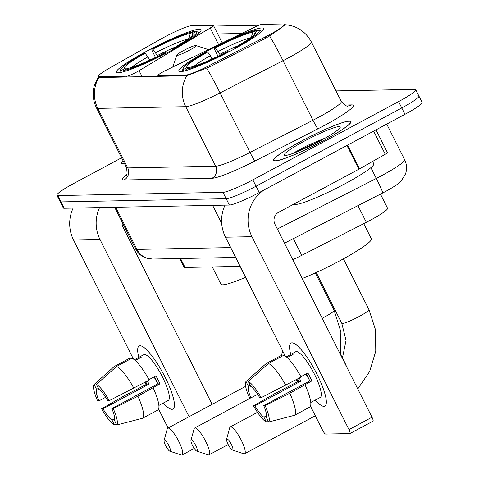 <?xml version="1.0" encoding="UTF-8"?>
<svg xmlns="http://www.w3.org/2000/svg" width="479" height="479" viewBox="0 0 479 479"><rect width="100%" height="100%" fill="white"/><g stroke="black" fill="none" stroke-linecap="round" stroke-linejoin="round"><path stroke-width="0.72" d="M99.171 76.754A24.148 2.736 -26.7 0 1 98.309 76.484A24.148 2.736 -26.7 0 1 110.224 67.683L161.106 38.907A24.148 2.736 -26.7 0 1 164.608 36.979A24.148 2.736 -26.7 0 1 191.48 25.734L213.131 25.315A8.945 1.012 153.3 0 1 213.448 25.417A8.945 1.012 153.3 0 1 210.227 27.986L139.084 70.653A8.945 1.012 153.3 0 1 136.593 72.06A8.945 1.012 153.3 0 1 126.642 76.221L99.171 76.754L99.566 77.538M209.149 50.008A47.403 5.365 -26.7 0 0 178.889 71.072A47.403 5.365 -26.7 0 0 233.327 49.541A47.403 5.365 -26.7 0 0 263.582 28.477A47.403 5.365 -26.7 0 0 209.149 50.008M146.658 51.223A47.403 5.365 -26.7 0 0 116.397 72.287A47.403 5.365 -26.7 0 0 170.829 50.75A47.403 5.365 -26.7 0 0 201.09 29.686A47.403 5.365 -26.7 0 0 146.658 51.223M283.622 23.95L261.971 24.369A8.945 1.012 153.3 0 0 254.78 27.123L166.369 70.126A8.945 1.012 153.3 0 0 157.896 75.508A8.945 1.012 153.3 0 0 158.214 75.61L185.684 75.077A24.148 2.736 -26.7 0 0 208.868 65.773L265.378 36.883A24.148 2.736 -26.7 0 0 284.484 24.219A24.148 2.736 -26.7 0 0 283.622 23.95M240.177 266.378L185.05 267.444A26.83 3.036 153.3 0 1 184.092 267.144L179.751 258.522M380.464 194.133L387.565 208.257A26.83 3.036 153.3 0 1 366.333 222.328L301.752 255.343A26.83 3.036 153.3 0 1 292.759 259.696M123.109 160.83A43.379 4.91 -26.7 0 0 121.606 163.429A43.379 4.91 -26.7 0 0 124.588 163.776M301.195 141.209A43.379 4.91 -26.7 0 0 273.503 160.483A43.379 4.91 -26.7 0 0 323.319 140.778A43.379 4.91 -26.7 0 0 351.005 121.504A43.379 4.91 -26.7 0 0 301.195 141.209M284.131 24.728L284.849 24.71M284.742 24.692C285.197 24.914 281.119 27.998 272.503 33.943L266.073 38.033L209.562 66.916L186.852 75.736L99.452 77.538L98.488 77.065M306.213 147.526A36.224 4.101 -26.7 0 0 302.668 149.46M121.582 157.795L74.023 183.331A26.83 3.036 -26.7 0 0 56.893 195.252L60.091 201.605A26.83 3.036 -26.7 0 0 61.049 201.904L226.178 198.701A26.83 3.036 -26.7 0 0 256.031 186.217L401.785 107.955A26.83 3.036 -26.7 0 0 418.909 96.034A26.83 3.036 -26.7 0 0 417.951 95.734M212.969 26.106L259.085 25.213M213.269 34.033L241.709 33.482M56.893 195.252A26.83 3.036 -26.7 0 0 57.851 195.558L222.98 192.354A26.83 3.036 -26.7 0 0 252.84 179.864L398.588 101.608A26.83 3.036 -26.7 0 0 415.718 89.681A26.83 3.036 -26.7 0 0 414.76 89.381L335.971 90.908M306.326 147.526A35.775 4.048 -26.7 0 0 303.231 149.214M63.282 207.958A26.83 3.036 -26.7 0 0 64.24 208.257L229.369 205.054A26.83 3.036 -26.7 0 0 259.229 192.564L404.977 114.307A26.83 3.036 -26.7 0 0 422.107 102.386L418.909 96.034A26.83 3.036 -26.7 0 1 401.785 107.955L256.031 186.217A26.83 3.036 -26.7 0 1 226.178 198.701L61.049 201.904A26.83 3.036 -26.7 0 1 60.091 201.605L63.282 207.958M123.181 160.968A42.93 4.862 -26.7 0 0 122.001 163.231A42.93 4.862 -26.7 0 0 124.522 163.632M172.033 409.294A35.775 8.179 61.8 0 1 163.339 403.025A35.775 8.179 61.8 0 0 172.033 409.294A35.775 8.179 61.8 0 0 174.452 404.761A35.775 8.179 61.8 0 0 163.267 373.668A35.775 8.179 61.8 0 0 143.526 347.173A35.775 8.179 61.8 0 0 140.09 345.784A35.775 8.179 61.8 0 1 164.237 375.512A35.775 8.179 61.8 0 1 172.985 409.06A35.775 8.179 61.8 0 1 172.033 409.294M138.838 357.394A35.775 8.179 61.8 0 1 140.09 345.784A35.775 8.179 61.8 0 0 139.138 346.018A35.775 8.179 61.8 0 0 138.838 357.394M73.125 208.084A35.775 34.59 88.9 0 0 73.598 240.141L133.401 359.04M99.578 207.569A35.775 34.59 88.9 0 0 100.057 239.626L189.109 416.688M145.071 382.248L146.203 384.499M158.591 409.132L168.075 427.986M212.119 404.336L123.067 227.268A8.945 8.646 -91.1 0 1 122.145 222.136M114.625 418.724L112.02 420.119A17.885 4.089 61.8 0 1 103.009 408.779L149.035 384.062A17.885 4.089 -118.2 0 1 147.364 381.015M105.739 397.235L99.015 400.839A17.885 4.089 61.8 0 1 96.56 389.373L98.375 388.397M157.328 382.661A17.885 4.089 61.8 0 1 154.076 376.937M158.89 405.414L164.004 402.665A25.938 5.928 61.8 0 1 163.728 402.863A25.938 5.928 61.8 0 1 163.411 402.983M134.389 359.783L138.91 357.358A25.938 5.928 61.8 0 1 139.185 357.16L143.79 354.688A25.938 5.928 61.8 0 1 144.478 354.514A25.938 5.928 61.8 0 1 161.986 376.069A25.938 5.928 61.8 0 1 168.327 400.39L163.728 402.863M139.185 357.16A25.938 5.928 61.8 0 1 139.88 356.987A25.938 5.928 61.8 0 1 141.191 357.31L135.234 360.507M154.352 376.787A17.885 4.089 -118.2 0 1 157.872 383.895L111.847 408.605L113.248 408.581L137.88 396.193L159.968 383.853A25.938 5.928 61.8 0 0 155.974 375.913L149.029 379.643M187.283 354.951A30.411 6.951 61.8 0 1 194.947 370.183M130.09 359.184L129.623 358.256L114.277 366.495L94.106 384.487L96.56 389.373M131.905 358.214A29.512 6.748 61.8 0 1 149.232 380.015L109.254 400.642L107.853 400.666A17.885 4.089 61.8 0 0 98.842 389.325L96.387 384.445L116.559 366.447L131.905 358.214M153.22 387.954A29.512 6.748 61.8 0 1 157.95 410L142.61 418.239L116.756 424.957L114.301 420.077A17.885 4.089 61.8 0 0 111.847 408.605M103.68 375.943L114.176 366.579A29.512 6.748 61.8 0 1 114.277 366.495M116.559 366.447A29.512 6.748 61.8 0 1 133.886 388.253M137.88 396.193A29.512 6.748 61.8 0 1 142.61 418.239M99.015 400.839L97.614 400.869A23.255 5.317 61.8 0 1 94.106 384.487M96.387 384.445A23.255 5.317 61.8 0 1 109.254 400.642M113.248 408.581A23.255 5.317 61.8 0 1 116.756 424.957M145.742 381.889A25.938 5.928 61.8 0 0 146.939 384.104L123.001 396.48L101.608 408.803L103.009 408.779M112.02 420.119L114.481 424.999L116.517 424.472M114.481 424.999A23.255 5.317 61.8 0 1 101.608 408.803M146.939 384.104L149.035 384.062M138.91 357.358L139.377 358.286M157.872 383.895L159.968 383.853M323.205 140.784A42.93 4.862 -26.7 0 0 350.61 121.708A42.93 4.862 -26.7 0 0 301.309 141.209A42.93 4.862 -26.7 0 0 273.904 160.285A42.93 4.862 -26.7 0 0 323.205 140.784M293.932 204.06A44.721 5.059 -26.7 0 0 345.221 183.643A44.721 5.059 -26.7 0 0 373.77 163.77L372.596 161.441M304.273 141.149A31.303 3.545 -26.7 0 0 284.658 155.328A31.303 3.545 -26.7 0 0 320.241 140.838A31.303 3.545 -26.7 0 0 340.222 127.384A31.303 3.545 -26.7 0 0 304.273 141.149M325.642 137.85L307.644 145.388L291.962 153.771M298.86 150.657A42.93 4.862 -26.7 0 0 296.13 152.214M294.968 152.669L307.65 146.43L318.505 141.766M170.063 451.23A6.263 1.431 -118.2 0 0 168.865 445.644A6.263 1.431 -118.2 0 0 164.477 440.117A6.263 1.431 -118.2 0 0 164.093 440.47A6.263 1.431 -118.2 0 0 166.009 446.35A6.263 1.431 -118.2 0 0 169.853 451.194A6.263 1.431 -118.2 0 0 170.063 451.23M164.093 440.47L167.231 428.921A15.202 3.473 61.8 0 1 167.746 428.16A15.202 3.473 61.8 0 1 168.153 428.058A15.202 3.473 61.8 0 1 178.416 440.692A15.202 3.473 61.8 0 1 182.134 454.948A15.202 3.473 61.8 0 1 181.727 455.05A15.202 3.473 61.8 0 1 181.212 454.96L169.853 451.194M149.975 60.031L145.167 53.235A38.458 4.353 -26.7 0 0 124.833 68.599L121.289 70.503L120.546 72.922M199.216 32.752A44.361 5.024 -26.7 0 0 199.174 32.644A44.361 5.024 -26.7 0 0 198.659 32.261L196.282 31.494A42.571 4.82 -26.7 0 0 196.198 31.464L192.648 33.374L191.857 35.919M145.167 53.235L144.113 53.253A42.571 4.82 -26.7 0 0 120.714 69.497L119.912 71.868A44.361 5.024 -26.7 0 0 119.912 72.509A44.361 5.024 -26.7 0 0 119.978 72.604M173.739 49.175L173.374 48.72A42.571 4.82 -26.7 0 0 196.282 31.494M166.051 53.277L165.704 52.834A42.571 4.82 -26.7 0 1 123.57 70.461L123.139 71.868M120.714 69.497A42.571 4.82 -26.7 0 0 121.289 70.503M173.374 48.72L172.32 48.738A38.458 4.353 -26.7 0 0 193.097 34.26A38.458 4.353 -26.7 0 0 192.648 33.374M123.57 70.461L127.121 68.557A38.458 4.353 -26.7 0 0 164.65 52.858L165.704 52.834M124.833 68.599A38.458 4.353 -26.7 0 0 124.839 68.599L126.211 69.042M172.548 49.822L172.32 48.738M212.287 266.917L221.005 284.257A49.187 5.568 -26.7 0 0 245.458 277.377M155.495 57.438L152.124 50.732L151.783 49.133A42.571 4.82 -26.7 0 1 193.917 31.512L195.288 31.955M193.917 31.512L190.367 33.416A38.458 4.353 -26.7 0 0 152.837 49.115L151.783 49.133M188.672 38.901L190.367 33.416M152.837 49.115L157.842 56.294M232.56 450.021A6.263 1.431 -118.2 0 0 231.363 444.428A6.263 1.431 -118.2 0 0 226.968 438.902A6.263 1.431 -118.2 0 0 226.591 439.261A6.263 1.431 -118.2 0 0 228.501 445.141A6.263 1.431 -118.2 0 0 232.345 449.985A6.263 1.431 -118.2 0 0 232.56 450.021M226.591 439.261L229.722 427.705A15.202 3.473 61.8 0 1 230.243 426.945A15.202 3.473 61.8 0 1 230.644 426.849A15.202 3.473 61.8 0 1 240.913 439.483A15.202 3.473 61.8 0 1 244.625 453.739A15.202 3.473 61.8 0 1 244.224 453.841A15.202 3.473 61.8 0 1 243.709 453.751L232.345 449.985M212.472 58.815L207.658 52.025A38.458 4.353 -26.7 0 0 187.325 67.383A38.458 4.353 -26.7 0 0 187.337 67.389L183.786 69.293L183.044 71.712M302.231 278.521A49.187 5.568 -26.7 0 0 339.988 260.696A49.187 5.568 -26.7 0 0 371.387 238.841L363.747 223.651M261.708 31.542A44.361 5.024 -26.7 0 0 261.666 31.428A44.361 5.024 -26.7 0 0 261.151 31.051L258.774 30.279A42.571 4.82 -26.7 0 0 258.69 30.255L255.139 32.159L254.355 34.71M207.658 52.025L206.605 52.043A42.571 4.82 -26.7 0 0 183.206 68.287L182.409 70.653A44.361 5.024 -26.7 0 0 182.403 71.293A44.361 5.024 -26.7 0 0 182.469 71.395L182.403 71.293M236.231 47.96L235.872 47.505A42.571 4.82 -26.7 0 0 258.774 30.279M228.549 52.061L228.196 51.624A42.571 4.82 -26.7 0 1 186.068 69.251L185.63 70.653M183.206 68.287A42.571 4.82 -26.7 0 0 183.786 69.293M235.872 47.505L234.812 47.529A38.458 4.353 -26.7 0 0 255.594 33.051A38.458 4.353 -26.7 0 0 255.139 32.159M186.068 69.251L189.618 67.341A38.458 4.353 -26.7 0 0 227.142 51.642L228.196 51.624M235.045 48.613L234.812 47.529M187.337 67.389L188.708 67.832M217.987 56.229L214.616 49.523L214.275 47.924A42.571 4.82 -26.7 0 1 256.409 30.297L257.78 30.746M256.409 30.297L252.858 32.207A38.458 4.353 -26.7 0 0 215.334 47.906L214.275 47.924M251.164 37.691L252.858 32.207M215.334 47.906L220.334 55.085M196.941 451.104A6.263 1.431 -118.2 0 0 195.743 445.518A6.263 1.431 -118.2 0 0 191.349 439.991A6.263 1.431 -118.2 0 0 190.971 440.345A6.263 1.431 -118.2 0 0 192.887 446.224A6.263 1.431 -118.2 0 0 196.731 451.068A6.263 1.431 -118.2 0 0 196.941 451.104M190.971 440.345L194.109 428.795A15.202 3.473 61.8 0 1 194.624 428.034A15.202 3.473 61.8 0 1 195.031 427.933A15.202 3.473 61.8 0 1 205.293 440.566A15.202 3.473 61.8 0 1 209.012 454.828A15.202 3.473 61.8 0 1 208.605 454.924A15.202 3.473 61.8 0 1 208.09 454.834L196.731 451.068M189.121 50.397A10.73 1.215 -26.7 0 0 195.851 45.535A10.73 1.215 -26.7 0 0 183.649 50.505A10.73 1.215 -26.7 0 0 176.799 55.115A10.73 1.215 -26.7 0 0 189.121 50.397M239.925 266.384L248.649 283.718A49.187 5.568 -26.7 0 0 249.086 284.095M323.93 406.348A35.775 8.179 61.8 0 1 315.242 400.079A35.775 8.179 61.8 0 0 323.93 406.348A35.775 8.179 61.8 0 0 326.355 401.815A35.775 8.179 61.8 0 0 315.164 370.722A35.775 8.179 61.8 0 0 295.429 344.227A35.775 8.179 61.8 0 0 291.992 342.838A35.775 8.179 61.8 0 1 316.14 372.566A35.775 8.179 61.8 0 1 324.888 406.114A35.775 8.179 61.8 0 1 323.93 406.348M290.741 354.448A35.775 8.179 61.8 0 1 291.992 342.838A35.775 8.179 61.8 0 0 291.04 343.072A35.775 8.179 61.8 0 0 290.741 354.448M225.022 205.138A35.775 34.59 88.9 0 0 225.501 237.195L285.298 356.095M264.372 189.804A35.775 34.59 88.9 0 0 251.954 236.68L348.981 429.591L371.991 417.233L274.97 224.322A8.945 8.646 -91.1 0 1 278.646 212.269L358.861 169.201L346.928 145.478M296.974 379.302L298.106 381.553M310.494 406.186L322.523 430.1A4.473 1.024 -118.2 0 0 325.66 434.052L349.838 433.579A4.473 1.024 -118.2 0 0 349.957 433.549A4.473 1.024 -118.2 0 0 348.981 429.591M371.991 417.233A4.473 1.024 61.8 0 1 372.967 421.197A4.473 1.024 61.8 0 1 372.848 421.227M376.015 129.857L387.469 152.645A4.473 0.509 153.3 0 1 385.266 154.274L359.507 168.842A4.473 0.509 153.3 0 1 358.861 169.201M266.522 415.778L263.923 417.173A17.885 4.089 61.8 0 1 254.912 405.833L300.938 381.116A17.885 4.089 -118.2 0 1 299.267 378.069M257.636 394.289L250.918 397.893A17.885 4.089 61.8 0 1 248.463 386.427L250.272 385.451M309.23 379.715A17.885 4.089 61.8 0 1 305.979 373.991M310.787 402.468L315.906 399.72A25.938 5.928 61.8 0 1 315.631 399.917A25.938 5.928 61.8 0 1 315.314 400.037M286.292 356.837L290.813 354.412A25.938 5.928 61.8 0 1 291.088 354.215L295.693 351.742A25.938 5.928 61.8 0 1 296.381 351.568A25.938 5.928 61.8 0 1 313.889 373.123A25.938 5.928 61.8 0 1 320.229 397.444L315.631 399.917M291.088 354.215A25.938 5.928 61.8 0 1 291.783 354.041A25.938 5.928 61.8 0 1 293.094 354.364L287.137 357.562M306.255 373.842A17.885 4.089 -118.2 0 1 309.769 380.949L263.743 405.659L265.15 405.635L289.783 393.247L311.871 380.907A25.938 5.928 61.8 0 0 307.877 372.967L300.926 376.698M339.186 352.005A30.411 6.951 61.8 0 1 346.85 367.237M281.993 356.238L281.526 355.31L266.18 363.549L246.002 381.541L248.463 386.427M283.802 355.268A29.512 6.748 61.8 0 1 301.129 377.069L261.157 397.696L259.756 397.72A17.885 4.089 61.8 0 0 250.739 386.379L248.284 381.5L268.462 363.501L283.802 355.268M305.123 385.008A29.512 6.748 61.8 0 1 309.853 407.054L294.507 415.293L268.659 422.011L266.204 417.131A17.885 4.089 61.8 0 0 263.743 405.659M268.462 363.501A29.512 6.748 61.8 0 1 285.789 385.308M289.783 393.247A29.512 6.748 61.8 0 1 294.507 415.293M250.918 397.893L249.517 397.923A23.255 5.317 61.8 0 1 246.002 381.541M248.284 381.5A23.255 5.317 61.8 0 1 261.157 397.696M265.15 405.635A23.255 5.317 61.8 0 1 268.659 422.011M297.645 378.943A25.938 5.928 61.8 0 0 298.842 381.158L274.904 393.534L253.511 405.857L254.912 405.833M263.923 417.173L266.378 422.053L268.42 421.526M266.378 422.053A23.255 5.317 61.8 0 1 253.511 405.857M298.842 381.158L300.938 381.116M290.813 354.412L291.28 355.34M309.769 380.949L311.871 380.907M127.037 77.005L126.642 76.221M158.609 76.395L158.214 75.61M185.684 75.077L186.08 75.862M208.868 65.773L209.467 66.964M265.378 36.883L265.983 38.081M180.553 258.504L185.05 267.444M293.358 238.656L301.752 255.343M357.945 205.641L366.333 222.328M218.634 44.703L210.227 27.986M142.125 76.712L139.084 70.653M344.718 105.033L351.676 104.895A8.945 8.646 -91.1 0 1 347.856 105.901C347.269 106.853 345.084 105.38 341.288 101.476A35.775 4.048 -26.7 0 1 318.451 117.373A35.775 4.048 -26.7 0 1 312.985 120.241A8.945 0.509 -117.1 0 0 317.894 128.851L254.924 161.04A44.721 5.059 153.3 0 1 211.993 178.272L124.073 179.978A44.721 5.059 153.3 0 1 126.624 174.578M351.676 104.895A44.721 5.059 153.3 0 1 324.726 125.27A44.721 5.059 153.3 0 1 317.894 128.851M284.795 24.686C296.705 25.644 305.554 31.398 311.344 41.936A35.775 4.048 153.3 0 1 288.508 57.833A35.775 4.048 153.3 0 1 283.041 60.701L220.071 92.89A35.775 4.048 153.3 0 1 185.726 106.679L97.806 108.38A31.303 30.267 -91.1 0 1 98.925 77.442M186.852 75.736A31.303 30.267 88.9 0 0 185.726 106.679L215.676 166.213A35.775 4.048 -26.7 0 0 250.014 152.43L312.985 120.241L283.041 60.701A31.303 1.79 62.9 0 0 269.617 35.925M206.706 68.21A31.303 1.79 62.9 0 1 220.071 92.89L250.014 152.43A8.945 0.509 -117.1 0 0 254.924 161.04M124.073 179.978A8.945 8.646 -91.1 0 0 127.749 167.919L97.806 108.38A35.775 4.048 153.3 0 1 96.53 107.979L126.474 167.518A35.775 4.048 -26.7 0 0 127.749 167.919L215.676 166.213A8.945 8.646 -91.1 0 1 211.993 178.272M398.588 101.608L404.977 114.307M57.851 195.558L64.24 208.257M222.98 192.354L229.369 205.054M252.84 179.864L259.229 192.564M277.341 229.034L376.326 178.433A35.775 4.048 -26.7 0 0 381.793 175.571A35.775 4.048 -26.7 0 0 404.629 159.675L386.739 124.097M370.896 167.638L376.326 178.433A17.885 1.024 62.9 0 1 382.643 193.019L284.466 243.2M235.68 257.439L152.621 259.049L146.113 258.061C141.437 256.415 137.952 253.397 135.653 249.002A35.775 4.048 -26.7 0 0 136.928 249.403L115.738 207.257M221.693 223.442L212.61 205.377M152.621 259.049A17.885 17.298 -91.1 0 1 136.928 249.403L230.722 247.583M100.057 239.626L73.598 240.141M306.099 147.526A36.667 4.149 -26.7 0 0 302.129 149.699M149.771 59.618A33.093 3.748 -26.7 0 0 145.712 61.941M148.023 56.815A34.404 3.892 -26.7 0 0 131.647 67.395M188.067 39.021A34.404 3.892 -26.7 0 0 155.693 52.696M175.308 47.056A33.093 3.748 -26.7 0 0 157.441 55.498M343.407 258.84L368.974 309.679A15.202 1.718 153.3 0 1 359.268 316.439A15.202 1.718 153.3 0 1 342.353 323.517A15.202 1.718 153.3 0 1 341.808 323.343L346.042 340.545L342.449 357.897M212.263 58.402A33.093 3.748 -26.7 0 0 208.203 60.725M210.515 55.606A34.404 3.892 -26.7 0 0 194.145 66.18M250.565 37.805A34.404 3.892 -26.7 0 0 218.184 51.487M237.8 45.84A33.093 3.748 -26.7 0 0 219.933 54.283M297.758 381.739A15.202 3.473 -118.2 0 0 296.226 379.703M315.302 272.934L334.126 310.356A15.202 1.718 153.3 0 1 324.421 317.11A15.202 1.718 153.3 0 1 322.217 318.266M251.954 236.68L225.501 237.195M347.58 145.125L359.507 168.842M385.266 154.274L373.632 131.138M98.309 76.484L98.74 77.335M284.484 24.219L284.801 24.848M222.262 42.936L213.448 25.417M158.345 76.395L157.896 75.508M98.698 76.107L94.387 85.28L93.764 87.891C92.465 94.89 93.387 101.584 96.53 107.979M415.718 89.681L418.909 96.034M311.344 41.936L341.288 101.476M126.474 167.518C127.318 172.937 127.18 175.589 126.067 175.482M404.629 159.675C406.863 164.303 407.156 169.045 405.527 173.907L401.438 180.643C398.762 183.188 398.414 184.307 385.697 191.42L382.643 193.019M135.653 249.002L114.673 207.281M122.319 163.86L122.001 163.231M350.927 122.337L350.61 121.708M274.222 160.914L273.904 160.285M281.448 355.352L282.676 350.873M194.229 448.458L182.134 454.948M245.619 386.349L167.746 428.16M315.32 415.778L244.625 453.739M257.474 412.323L230.243 426.945M368.974 309.679L375.53 329.881L375.764 351.161L369.656 371.5L357.771 388.96M316.242 272.503L341.808 323.343M228.184 444.53L209.012 454.828M195.851 45.535L208.503 49.63M176.799 55.115L172.781 67.006M250.757 397.899L194.624 428.034M334.126 310.356L340.874 331.803L340.521 354.322M372.967 421.197L349.957 433.549M255.576 372.997L266.079 363.633"/></g></svg>
